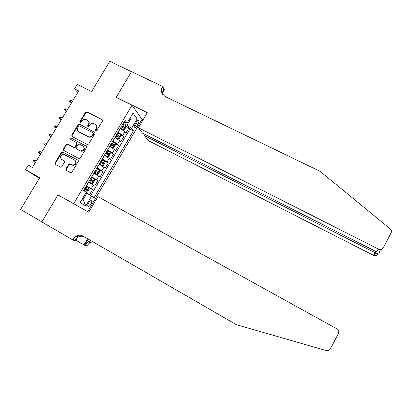 <?xml version="1.0" encoding="UTF-8"?>
<svg xmlns="http://www.w3.org/2000/svg" width="412" height="412" viewBox="0 0 412 412"><rect width="100%" height="100%" fill="white"/><g stroke="black" fill="none" stroke-linecap="round" stroke-linejoin="round"><path stroke-width="0.62" d="M95.8 130.784L96.774 130.47L102.439 120.968L102.171 119.671L86.85 111.843L85.48 112.296L79.83 121.695L80.072 122.632L81.004 122.302L81.736 121.082C82.925 119.454 84.388 118.97 86.123 119.629L87.401 120.289C88.941 121.303 89.275 122.719 88.405 124.532L87.674 125.753L87.89 126.685L88.858 126.371L89.589 125.145C90.784 123.507 92.252 123.018 94.003 123.688L95.29 124.352C96.841 125.377 97.18 126.798 96.315 128.621L95.579 129.852L95.8 130.784M90.867 204.3C91.747 202.683 91.979 201.52 91.557 200.809C90.815 200.325 89.842 200.999 88.632 202.843C87.746 204.465 87.514 205.629 87.936 206.34C88.688 206.819 89.662 206.144 90.867 204.3M65.879 168.972L66.183 170.341L70.467 172.69L71.863 172.247L78.259 161.509L77.95 160.144L62.48 151.858L61.373 152.399L54.992 163.018L55.285 164.378L60.791 167.287L61.79 166.731L64.524 162.163L64.226 160.804L61.682 159.423C59.73 156.838 60.435 155.144 63.798 154.345L74.577 160.005C76.56 162.472 75.921 164.187 72.672 165.14L69.649 163.837L68.619 164.393L65.879 168.972L66.28 169.265L66.327 170.424M62.639 197.544L73.753 203.616L131.989 105.271L116.133 97.412L131.485 71.673L109.829 61.321L91.588 91.603L77.188 84.419L74.51 88.832L78.723 90.944L32.435 167.442L28.258 165.119L25.492 169.682L39.351 178.329M58.056 194.778L41.895 221.872L20.6 209.461L39.753 177.665L25.492 169.682M87.282 144.509L88.673 144.061L94.997 133.452L94.678 132.108L79.377 124.166L78.059 124.64L71.75 135.136L72.054 136.47L87.282 144.509M86.654 147.439L80.288 158.11L78.898 158.558L63.695 150.38L63.396 149.036L66.116 144.514L67.28 143.984L73.856 147.424L75.015 146.893L76.812 143.881L76.508 142.537L70.112 139.148C69.597 138.422 69.813 137.989 70.751 137.85L86.34 146.085L86.654 147.439M89.502 194.778L92.545 189.613L86.196 186.116M86.402 185.761L91.284 188.696L93.406 185.106L94.652 186.044L97.809 180.703L91.706 177.381M91.732 176.758L96.578 179.73L98.689 176.151L99.905 177.145L103.046 171.819L98.998 169.641M97.036 167.792L101.852 170.8L103.953 167.236L105.137 168.276L108.268 162.972L104.808 161.133M102.325 158.857L107.105 161.901L109.201 158.347L110.349 159.439L113.47 154.155L110.107 152.388M107.594 149.953L112.337 153.032L114.428 149.494L115.545 150.638L118.651 145.369L115.334 143.649M112.842 141.084L117.554 144.2L119.635 140.672L120.721 141.867L123.816 136.619L122.75 135.399L118.074 132.247M120.541 134.935L123.816 136.619M93.406 185.106L88.539 182.155M98.689 176.151L93.854 173.169M103.953 167.236L99.153 164.213M109.201 158.347L104.437 155.288M114.428 149.494L109.695 146.399M119.635 140.672L114.938 137.541M136.254 122.096L135.126 124.017C134.188 125.773 133.952 127.045 134.405 127.838C135.023 128.261 135.821 127.715 136.794 126.19L137.912 124.29C138.849 122.534 139.086 121.257 138.628 120.459C138.02 120.036 137.232 120.582 136.254 122.096M78.074 206.242L73.753 203.616M87.72 211.675L142.088 119.264L131.989 105.271M82.245 198.996L83.09 199.547L86.844 193.197L94.065 197.734L133.437 130.851L131.505 128.441L126.953 125.3L123.281 123.44M91.649 196.055L85.789 206L80.191 202.472L86.211 192.28L83.61 190.478L125.068 120.417L127.148 123.013L132.978 113.151L137.181 118.81L131.505 128.441M90.717 195.499L129.898 129.054L128.961 127.9L125.876 133.127L124.826 131.886C123.914 130.944 122.385 129.904 120.247 128.765L120.16 128.719M117.554 144.2L118.651 145.369M112.337 153.032L113.47 154.155M107.105 161.901L108.268 162.972M101.852 170.8L103.046 171.819M96.578 179.73L97.809 180.703M91.284 188.696L92.545 189.613M86.844 193.197L85.959 192.708M126.953 125.3L130.589 119.145L129.935 118.296M129.703 118.697L130.589 119.145L137.181 118.81M123.976 122.266L127.148 123.013M74.51 88.832L77.796 92.479M125.727 126.257L128.961 127.9M129.898 129.054L133.437 130.851M95.033 132.453L79.753 124.532L78.435 125.006L72.136 135.486L72.105 136.501M85.789 206L83.09 199.547M95.862 130.815L96.66 128.982C97.433 127.483 97.278 126.19 96.197 125.094M88.286 121.01C89.378 122.096 89.538 123.389 88.765 124.898L87.962 126.716M102.171 119.671L87.21 112.229L85.84 112.677L80.129 122.652M95.043 132.473L94.678 132.108M93.215 133.812L92.988 132.875L79.562 125.892L78.646 126.232L77.873 127.519C76.998 129.327 77.327 130.748 78.852 131.773L88.359 136.722C90.022 137.16 91.376 136.624 92.437 135.115L93.215 133.812L93.565 134.168L93.251 133.133M78.445 131.51L78.852 131.773M93.565 134.168L92.793 135.466C91.737 136.975 90.377 137.505 88.724 137.067L79.233 132.128M76.807 142.804L77.199 144.221L75.396 147.223L74.242 147.754L67.676 144.318L66.512 144.844L63.798 149.36L63.798 150.437M86.675 146.404L71.25 138.241L70.241 139.22M80.046 150.761L80.695 150.993C84.182 150.292 84.924 148.608 82.925 145.941L79.192 143.989L77.997 144.509L76.194 147.522L76.503 148.871L81.071 151.322C84.383 150.766 85.212 149.139 83.564 146.435M80.422 151.086L76.884 149.201M75.113 160.402C76.905 162.895 76.22 164.573 73.063 165.444L70.045 164.141L69.015 164.692L66.28 169.265M64.504 161.041L62.088 159.732M78.249 160.412L62.881 152.183L61.779 152.718L55.414 163.317L55.455 164.465M120.278 128.513L123.121 130.269L124.223 130.084L125.773 127.463L125.712 125.887L122.987 123.94M123.121 130.269L120.386 128.333M121.375 126.664L123.791 128.292L124.403 127.236L121.998 125.609M121.89 125.794L123.183 126.613L123.188 127.56M71.636 102.655L69.535 101.223L70.045 100.379L71.142 100.42L70.22 101.934L71.477 102.918M71.142 100.42L72.553 101.136M145.086 134.43L144.406 135.589L148.232 140.574L373.39 255.286L376.007 251.536M144.406 135.589L375.605 252.999L373.679 255.414L373.39 255.286M116.21 97.278L147.285 112.672L138.411 127.772L378.649 249.178C380.719 249.827 382.315 249.291 383.428 247.571L391.019 233.084C391.735 231.451 391.405 229.999 390.03 228.722L320.036 171.299L164.975 96.454L161.782 93.035C161.056 91.021 161.252 89.023 162.369 87.025L162.663 86.525L131.51 71.631L116.21 97.278L116.426 97.562M162.663 86.525L164.373 89.641L162.673 92.535M141.898 119.006L143.185 119.65M138.411 127.772L142.526 133.133L376.254 251.665L378.334 249.039M378.144 253.916C377.104 255.528 375.615 256.027 373.679 255.414M162.951 94.935C162.4 93.05 162.637 91.201 163.667 89.378L162.369 87.025M381.641 249.718C380.333 251.66 378.638 252.355 376.558 251.799L376.254 251.665M380.085 251.356L379.277 252.638C378.267 253.442 377.042 253.56 375.605 252.999M97.927 196.617L337.649 329.281C338.798 330.651 339.019 332.113 338.314 333.674L330.409 348.763C329.43 350.354 328.003 350.942 326.124 350.53L236.39 324.697L83.08 236.122C80.85 234.928 78.538 234.917 76.143 236.097L72.533 239.794L41.87 221.919L57.974 194.917L88.735 212.247L97.927 196.617M78.852 235.257L75.422 241.092L72.533 239.794M92.88 241.787L89.955 242.601L86.572 246.077L83.955 244.908L87.576 238.718M75.926 240.232L83.955 244.908M91.273 240.855L88.019 241.69L84.898 244.692L88.183 239.073M83.806 236.545C81.947 235.999 80.113 236.189 78.295 237.111L75.03 240.248L72.847 239.264M115.072 137.314L117.925 139.06L119.047 138.844L120.603 136.212L120.525 134.657L117.781 132.741M117.925 139.06L115.169 137.15M116.158 135.476L118.589 137.083L119.212 136.022L116.787 134.415M116.689 134.58L117.992 135.393L117.981 136.357M66.512 111.122L64.421 109.664L64.931 108.82L66.023 108.866L65.101 110.39L66.373 111.358M66.023 108.866L67.439 109.597M109.85 146.142L112.713 147.882L113.856 147.635L115.417 144.993L115.324 143.464L112.553 141.573M112.713 147.882L109.932 146.002M110.926 144.318L113.367 145.905L114 144.849L111.554 143.252M111.472 143.402L112.78 144.215L112.759 145.184M112.78 144.215L114 144.849L112.775 144.21M61.373 119.614L59.287 118.141L59.802 117.291L60.888 117.348L59.967 118.877L61.249 119.825M60.888 117.348L62.3 118.084M104.602 155.005L107.48 156.735L108.639 156.457L110.205 153.81L110.102 152.306L107.305 150.437M107.48 156.735L104.674 154.881M105.678 153.192L108.135 154.768L108.773 153.707L106.306 152.126M106.229 152.255L107.558 153.068L107.517 154.042M56.217 128.137L54.137 126.644L54.652 125.789L55.738 125.861L54.806 127.396L56.109 128.317M55.738 125.861L57.144 126.602M99.338 163.899L102.228 165.624L103.412 165.315L104.983 162.652L104.859 161.174L102.042 159.336M102.228 165.624L99.4 163.796M100.404 162.101L102.876 163.657L103.525 162.601L101.038 161.03M100.971 161.138L102.32 161.957L102.253 162.936M51.042 136.691L48.966 135.177L49.486 134.322L50.568 134.4L49.631 135.939L50.949 136.846M50.568 134.4L51.974 135.151M94.054 172.829L96.959 174.544L98.159 174.204L99.735 171.531L99.596 170.079L96.753 168.266M96.959 174.544L94.106 172.746M95.115 171.042L97.603 172.582L98.262 171.526L95.749 169.971M95.697 170.058L97.057 170.877L96.969 171.861M45.845 145.276L43.78 143.742L44.3 142.882L45.377 142.969L44.439 144.514L45.768 145.4M45.377 142.969L46.783 143.726M88.755 181.79L91.665 183.495L92.891 183.124L94.472 180.446L94.317 179.014L91.449 177.232M91.665 183.495L88.791 181.728M89.801 180.018L92.309 181.537L92.973 180.482L90.439 178.937M90.398 179.009L91.778 179.828L91.665 180.822M40.634 153.892L38.574 152.337L39.094 151.477L40.165 151.57L39.228 153.125L40.572 153.99M40.165 151.57L41.571 152.337M86.16 192.373L87.602 192.08L89.188 189.391L89.013 187.985L86.129 186.229M84.47 189.026L86.999 190.529L87.668 189.474L85.114 187.944M85.083 187.996L86.474 188.814L86.34 189.814M35.401 162.539L33.346 160.963L33.872 160.098L34.938 160.206L33.995 161.762L35.36 162.606M34.938 160.206L36.344 160.979M86.489 185.807L88.621 182.202M91.819 176.805L93.941 173.215M97.124 167.838L99.24 164.259M102.413 158.903L104.519 155.334M107.681 149.999L109.783 146.445M112.929 141.125L115.025 137.587M118.156 132.288L120.247 128.765M122.75 135.399L124.826 131.886M135.641 123.142L137.912 124.29M134.6 125.083L136.794 126.19M96.66 128.982L96.315 128.621M88.034 126.118L87.674 125.753M88.765 124.898L88.405 124.532M80.201 122.06L79.83 121.695M85.84 112.677L85.48 112.296M87.21 112.229L86.85 111.843M102.454 120.016L102.119 119.64M95.929 130.207L95.579 129.852M72.136 135.486L71.75 135.136M78.435 125.006L78.059 124.64M79.804 124.558L79.428 124.192M88.359 136.908L87.998 136.563M92.793 135.466L92.437 135.115M63.798 149.36L63.396 149.036M66.512 144.844L66.116 144.514M67.887 144.401L67.491 144.066M74.016 147.671L73.63 147.342M75.396 147.223L75.015 146.893M77.199 144.221L76.812 143.881M71.25 138.241L70.864 137.896M86.659 146.378L86.34 146.085M69.015 164.692L68.619 164.393M70.406 164.249L70.009 163.945M72.074 165.155L71.683 164.852M55.414 163.317L54.992 163.018M61.779 152.718L61.373 152.399M63.154 152.275L62.753 151.951M123.152 130.264L125.712 125.923M122.812 126.103L123.796 124.434M121.2 128.832L122.189 127.159M123.183 126.613L124.403 127.236M379.771 251.964L379.401 252.407M84.898 244.692L86.865 245.578M117.956 139.055L120.531 134.698M117.6 134.909L118.594 133.236M115.983 137.644L116.977 135.97M117.992 135.393L119.212 136.022M112.744 147.877L115.324 143.505M112.373 143.747L113.372 142.068M110.751 146.492L111.745 144.808M107.511 156.73L110.102 152.342M107.13 152.615L108.124 150.931M105.498 155.375L106.497 153.686M102.258 165.614L104.859 161.21M101.862 161.519L102.866 159.825M100.224 164.285L101.228 162.591M102.294 161.937L103.51 162.585M96.99 174.534L99.601 170.115M96.578 170.455L97.582 168.755M94.935 173.231L95.939 171.531M97.021 170.851L98.236 171.51M91.696 183.489L94.317 179.05M91.273 179.426L92.283 177.716M89.625 182.212L90.635 180.502M91.732 179.797L92.947 180.461M86.386 192.471L89.018 188.021M85.948 188.428L86.958 186.713M84.409 191.029L85.305 189.51M86.422 188.778L87.638 189.448M91.222 200.618L91.557 200.809M138.298 120.294L138.628 120.459M79.753 124.532L79.377 124.166M88.724 137.067L88.359 136.722M67.676 144.318L67.28 143.984M74.242 147.754L73.856 147.424M71.142 138.195L70.751 137.85M81.071 151.322L80.695 150.993M70.045 164.141L69.649 163.837M73.063 165.444L72.672 165.14M62.881 152.183L62.48 151.858M162.673 94.605L161.782 93.035M378.649 249.178L376.558 251.799M379.277 252.638L379.885 251.48M88.019 241.69L89.955 242.601M78.295 237.111L76.143 236.097M102.32 161.957L103.525 162.601M97.057 170.877L98.262 171.526M91.778 179.828L92.973 180.482M86.474 188.814L87.668 189.474"/></g></svg>
